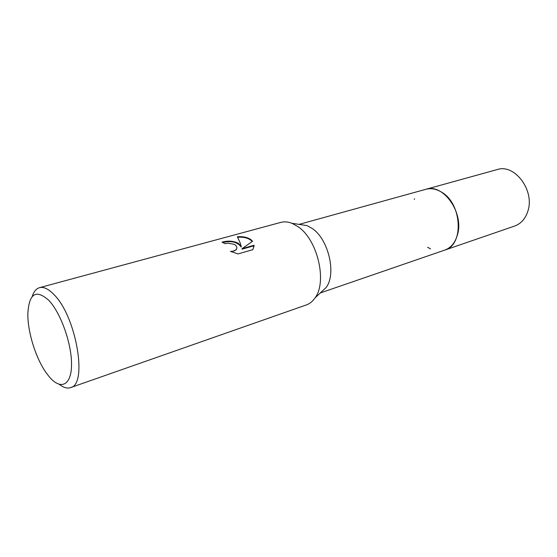 <?xml version="1.0" encoding="UTF-8"?>
<svg xmlns="http://www.w3.org/2000/svg" width="557" height="557" viewBox="0 0 557 557"><rect width="100%" height="100%" fill="white"/><g stroke="black" fill="none" stroke-linecap="round" stroke-linejoin="round"><path stroke-width="0.84" d="M425.492 189.408L425.868 189.296C430.777 188.001 435.825 188.844 441.019 191.838C462.073 202.901 464.378 245.101 444.73 250.114L320.345 292.933M425.604 189.38C430.582 187.967 435.72 188.781 441.019 191.838C462.08 202.901 464.385 245.108 444.73 250.114C450.996 247.802 455.264 242.622 457.52 234.56C464.162 212.614 443.045 183.121 425.868 189.296L299.081 224.38M430.519 248.902L427.651 247.28M299.541 224.45L307.004 225.585L312.101 228.391C328.442 239.002 336.651 273.759 326.193 287.454L320.679 292.613M32.153 296.63C33.733 291.631 36.191 288.644 39.519 287.663L280.791 222.396C284.279 221.463 287.997 221.763 291.945 223.294L297.995 226.664C317.455 239.419 327.453 281.626 315.074 297.863C312.686 301.365 309.789 303.711 306.385 304.916L70.523 387.63C67.223 388.709 63.512 387.637 59.376 384.407M238.354 243.27L241.23 246.507L240.137 242.775L237.338 236.753C242.97 236.307 247.545 237.303 251.04 239.74L252.544 241.258L242.093 248.659L254.062 245.261L252.92 249.64L238.013 253.922L230.452 251.353C233.376 251.492 235.367 250.761 236.433 249.146C237.31 247.343 236.614 245.755 234.351 244.384L228.168 243.172L224.937 243.653L222.02 242.149C227.841 240.513 233.286 240.889 238.354 243.27M39.519 287.663C43.697 286.597 48.522 288.916 53.98 294.604C76.33 316.418 87.936 384.817 70.523 387.63M48.939 300.481C60.978 313.215 71.964 344.546 71.526 365.127C71.275 385.91 60.393 390.297 49.079 376.574L46.036 372.577C35.669 357.907 27.599 331.895 27.85 313.932C28.957 293.386 35.989 288.902 48.939 300.481M222.723 242.469C231.364 240.52 237.512 242.03 241.167 247.016L241.23 246.507M236.76 248.318L236.37 249.654L231.649 251.882M253.971 246.848L253.992 245.769L242.03 249.174L242.093 248.659M252.244 241.46C249.028 238.208 244.175 236.802 237.672 237.247M253.992 245.769L254.062 245.261M414.255 199.427L414.575 198.814M425.868 189.296L497.192 169.572C514.577 163.459 534.985 190.508 527.862 211.159C525.418 218.748 521.032 223.698 514.696 226.024L444.73 250.114M326.193 287.454L315.074 297.863M236.433 249.146L236.377 249.661M307.004 225.585L291.945 223.294"/></g></svg>
